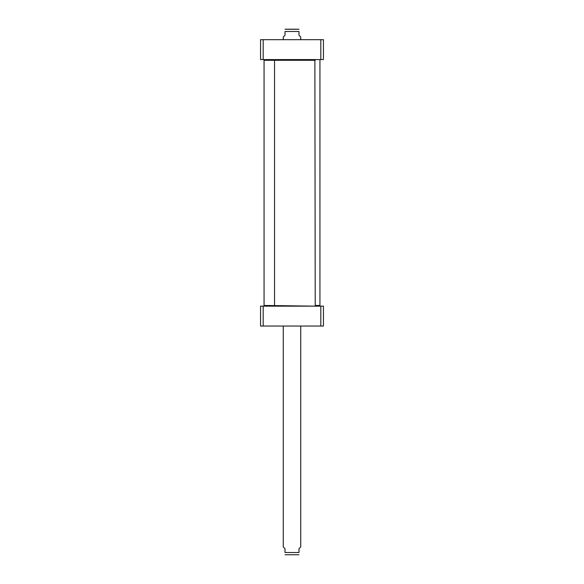 <?xml version="1.0" encoding="UTF-8"?>
<svg xmlns="http://www.w3.org/2000/svg" width="584" height="584" viewBox="0 0 584 584"><rect width="100%" height="100%" fill="white"/><g stroke="black" fill="none" stroke-linecap="round" stroke-linejoin="round"><path stroke-width="0.88" d="M314.878 306.147L264.063 305.447L264.063 60.283L315.221 60.283M300.731 39.675L300.731 37.055L298.986 35.31L298.986 31.47C298.986 28.244 298.986 28.244 298.986 31.47C298.986 28.244 298.986 28.244 298.986 31.47L285.014 31.47L285.014 35.31L283.269 37.055L283.269 39.675M285.014 31.47C285.014 28.244 285.014 28.244 285.014 31.47C285.014 28.244 285.014 28.244 285.014 31.47M298.986 29.258L285.014 29.258M285.539 29.2L297.168 29.2M283.269 326.047L283.269 546.945L285.014 548.69L285.014 552.53C285.014 555.756 285.014 555.756 285.014 552.53C285.014 555.756 285.014 555.756 285.014 552.53L298.986 552.53C298.986 555.756 298.986 555.756 298.986 552.53C298.986 555.756 298.986 555.756 298.986 552.53L298.986 548.69L300.731 546.945L300.731 326.047M298.986 554.742L285.014 554.742M323.434 59.583L323.434 39.675L260.566 39.675L260.566 59.583L323.434 59.583M320.813 59.583L320.813 39.675M263.187 59.583L263.187 39.675M323.434 306.147L320.813 306.147L320.813 326.047L323.434 326.047L323.434 306.147M320.813 306.147L260.566 306.147L260.566 326.047L320.813 326.047M263.187 306.147L263.187 326.047M264.063 305.447L274.188 305.797M264.063 60.283L274.538 60.283L274.538 305.447M314.878 59.583L315.221 305.797L319.937 305.447L315.221 305.447M319.937 305.447L319.937 60.283"/></g></svg>
